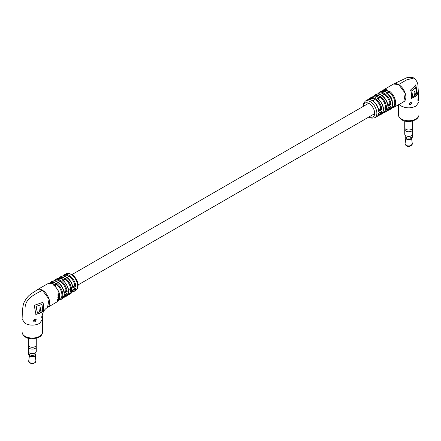 <?xml version="1.0" encoding="UTF-8"?>
<svg xmlns="http://www.w3.org/2000/svg" width="441" height="441" viewBox="0 0 441 441"><rect width="100%" height="100%" fill="white"/><g stroke="black" fill="none" stroke-linecap="round" stroke-linejoin="round"><path stroke-width="0.66" d="M392.264 101.491A6.003 3.467 -120 0 0 388.245 94.264M58.025 299.874L57.44 299.792L58.24 300.078L59.381 298.678L58.168 300.277L57.451 300.106L57.777 299.676L57.672 300.238L57.451 300.034M57.468 300.464L57.451 300.106M58.179 298.375L58.692 298.629L59.518 298.144A10.165 5.871 -120 0 1 59.48 298.386L57.534 299.538A10.198 5.887 -120 0 0 57.573 299.29L58.361 298.827A10.187 5.882 -120 0 0 58.361 298.822L58.758 297.813L59.596 297.322A10.165 5.871 -120 0 1 59.579 297.581L58.774 298.061L58.405 298.529L58.692 298.629M59.601 296.909L58.273 297.697A10.187 5.882 -120 0 0 58.267 297.421L59.596 296.639A10.165 5.871 -120 0 1 59.601 296.909L58.047 297.57M57.854 297.603L57.705 297.879M59.469 295.288L58.14 296.187L58.741 296.407L59.552 295.922A10.165 5.871 -120 0 1 59.574 296.203L58.245 296.991A10.187 5.882 -120 0 0 58.223 296.743L58.41 296.622A10.182 5.882 -120 0 0 58.41 296.617L58.14 296.286L58.581 295.492L59.425 294.996A10.165 5.871 -120 0 1 59.469 295.288L58.67 295.762L58.361 296.269L58.741 296.407M59.133 293.712L58.774 293.811L59.006 294.88L58.306 294.285L58.256 295.101L57.865 294.853L58.218 293.976L59.055 293.441A10.165 5.871 -120 0 1 59.133 293.712L58.989 293.838A10.165 5.871 -120 0 0 58.989 293.838L59.281 294.18L58.73 294.935M63.868 281.088L62.192 279.892L65.318 278.177L66.156 280.029A1.262 0.728 180 0 0 64.369 280.029L65.318 278.177A9.84 5.678 60 0 1 71.139 286.766A9.84 5.678 60 0 1 69.617 294.219L70.935 293.392A9.785 5.65 -120 0 0 72.826 289.781L75.858 287.912L74.661 289.252A1.262 0.728 120 0 0 74.579 288.866M63.901 295.889L64.088 295.057L67.159 293.215L65.979 294.555A1.262 0.728 120 0 0 65.88 294.141M74.248 288.91L75.858 287.912A9.647 5.568 60 0 1 74.016 291.451L75.808 290.299A9.542 5.513 -120 0 0 77.087 282.609A9.542 5.513 -120 0 0 70.896 274.33A9.542 5.513 -120 0 0 66.266 273.778L64.38 274.749A9.647 5.568 60 0 1 69.077 275.294A9.647 5.568 60 0 1 75.858 286.259L73.768 286.154A1.262 0.728 120 0 0 74.661 284.61L75.858 286.259L72.826 288.127L72.622 286.071M62.137 278.155L62.209 277.593L63.89 277.35L60.759 279.07A9.945 5.744 -120 0 0 56.58 278.905L55.213 279.644A9.983 5.766 60 0 1 60.136 280.178A9.983 5.766 60 0 1 67.159 291.562L65.086 291.462A1.262 0.728 120 0 0 65.979 289.913L67.159 291.562L64.088 293.403L63.901 291.352M42.121 317.487L42.259 314.99C41.575 317.107 41.531 317.939 42.121 317.487L41.818 317.845M34.315 319.46A1.582 0.91 -60 0 1 33.268 320.905A1.582 0.91 -60 0 1 33.125 320.976M35.054 321.936L36.173 319.466L34.949 319.295L33.725 321.698L35.054 321.936M42.435 314.56C43.146 311.544 44.723 309.246 47.159 307.653L47.501 307.482L49.072 299.257L42.369 290.206L37.099 289.781C32.413 293.838 28.626 293.359 23.764 303.022C21.962 309.455 22.37 316.313 22.056 319.069L25.06 323.413C29.894 325.712 34.734 325.712 39.574 323.413L42.584 319.223L42.308 315.651M42.838 302.333C43.929 305.558 44.155 308.369 43.527 310.756C41.68 312.515 39.15 313.727 35.936 314.394L34.222 305.376L42.838 302.333M72.831 286.556A1.262 0.728 120 0 0 73.426 286.474L72.826 288.127A9.785 5.65 -120 0 0 65.946 276.987A9.785 5.65 -120 0 0 61.156 276.446L59.778 277.18A9.84 5.678 60 0 1 63.89 277.35L62.39 278.078M64.105 291.837A1.262 0.728 120 0 0 64.7 291.755L64.088 293.403A10.066 5.816 -120 0 0 57.005 281.92A10.066 5.816 -120 0 0 52.032 281.386L50.671 282.135A10.099 5.832 60 0 1 54.949 282.295L53.455 283.034M65.516 294.202L67.159 293.215A9.983 5.766 60 0 1 65.196 296.936L66.525 296.126A9.945 5.744 -120 0 0 68.085 288.59A9.945 5.744 -120 0 0 62.192 279.892L63.923 280.195A1.262 0.728 180 0 0 63.554 280.669M55.434 286.446L55.467 284.605L54.965 284.886L54.987 286.011M58.168 300.277L57.236 299.913M58.14 296.187L58.515 296.308L58.14 296.187M59.574 296.203L58.019 296.887M58.306 294.285L57.865 295.227M59.061 294.23L58.295 294.125L58.918 294.599L59.061 294.23L58.51 294.158L58.918 294.599M54.932 286.06L53.251 284.875L54.965 284.886A1.262 0.843 170.4 0 0 54.607 285.564L54.645 285.713M57.176 284.792A1.262 0.568 -170.8 0 0 55.467 284.605L56.382 283.122L57.22 284.963A1.262 0.728 180 0 0 55.434 284.963M52.7 283.557L53.901 282.725M52.733 283.596L51.823 284.048L51.007 283.795M53.201 283.116L53.267 282.532L54.949 282.295L51.823 284.048A10.165 5.865 -120 0 0 47.501 283.894L52.336 283.602M47.523 307.471L57.661 301.495A10.165 5.865 -120 0 0 59.292 293.794A10.165 5.865 -120 0 0 53.251 284.875L56.382 283.122A10.099 5.832 60 0 1 62.379 291.975A10.099 5.832 60 0 1 60.77 299.626L62.098 298.822A10.066 5.816 -120 0 0 64.088 295.057L64.932 294.494M66.271 293.91L64.921 294.66M61.63 278.591L62.854 277.758M61.668 278.629L60.759 279.07L59.943 278.822M72.622 290.608L72.826 289.781L73.653 289.208M74.998 288.601L73.641 289.373M74.805 289.246A1.262 0.546 109.7 0 0 74.661 288.811M72.804 286.529A1.262 0.843 129.1 0 0 72.853 286.578A1.262 0.843 129.1 0 0 72.886 286.6A1.262 0.843 129.1 0 0 73.653 286.628L74.143 286.325A1.262 0.546 109.7 0 0 74.805 284.754M64.077 291.804A1.262 0.843 129.4 0 0 64.127 291.859A1.262 0.843 129.4 0 0 64.166 291.881A1.262 0.843 129.4 0 0 64.932 291.914L65.422 291.617A1.262 0.562 110.5 0 0 66.111 290.04M63.565 280.708A1.262 0.843 170.7 0 1 63.548 280.636A1.262 0.843 170.7 0 1 63.543 280.597A1.262 0.843 170.7 0 1 63.901 279.919L64.403 279.644A1.262 0.557 -170.2 0 1 66.106 279.842M66.111 294.555A1.262 0.562 110.5 0 0 65.952 294.103M58.989 278.453A9.206 5.314 -120 0 1 62.137 277.709A1.262 0.728 180 0 1 62.44 277.99M62.209 277.593A1.262 0.557 -170.2 0 1 62.517 277.946M49.899 283.403A9.47 5.468 -120 0 1 53.201 282.642A1.262 0.728 180 0 1 53.515 282.94M53.267 282.532A1.262 0.568 -170.8 0 1 53.582 282.902M54.618 285.641A1.262 0.728 180 0 1 54.987 285.167M42.612 302.201C43.698 305.359 43.924 308.171 43.301 310.629C41.448 312.399 38.918 313.612 35.71 314.262M42 304.455L42.766 310.315L40.82 311.324L40.335 307.686L38.94 308.198L39.486 311.875L37.353 312.597L36.002 306.401L42 304.455L36.002 306.401M40.82 311.324L40.109 307.553M37.353 312.597L36.228 306.528M377.077 96.32L377.132 95.697L378.808 95.443L375.682 97.34L374.894 97.064M408.868 103.966A1.582 0.91 120 0 0 409.281 103.817A1.582 0.91 120 0 0 410.351 102.279M410.747 104.666L409.325 104.379L410.891 102.163L412.081 102.323L410.747 104.666M418.448 100.581C417.721 100.928 417.688 100.046 418.344 97.941C418.823 97.467 418.862 98.349 418.448 100.581L418.051 100.884M393.46 84.038L398.631 84.523L405.251 93.288L403.763 101.794M399.303 104.341L401.426 106.121C406.266 108.42 411.106 108.42 415.94 106.121L418.95 101.932L418.018 86.855C418.101 83.421 416.739 80.466 413.945 77.991L406.701 79.865L398.631 84.523M410.549 90.036C411.629 93.189 411.861 96 411.238 98.464C414.303 97.395 416.403 95.934 417.533 94.076L415.819 85.058L410.549 90.036M418.344 97.941L418.619 97.566M385.533 91.458L384.618 91.965A10.099 5.832 -120 0 0 380.23 91.866L378.902 92.671A10.066 5.816 60 0 1 383.995 93.134A10.066 5.816 60 0 1 391.079 104.616L387.893 106.391L387.904 104.837C386.856 100.476 384.618 97.185 381.189 94.969C379.106 93.817 377.309 93.674 375.804 94.556A9.983 5.766 -120 0 1 380.864 95.008A9.983 5.766 -120 0 1 387.893 106.391L389.298 104.638L389.023 104.506A1.262 0.728 -60 0 0 389.916 102.962L391.079 104.616L389.298 104.638A1.262 0.595 -67.9 0 0 390.026 103.067M376.597 96.822L375.682 97.34A9.84 5.678 -120 0 0 371.383 97.274L370.065 98.1A9.785 5.65 60 0 1 375.054 98.525A9.785 5.65 60 0 1 381.939 109.66L379.883 109.544A1.262 0.728 -60 0 0 380.776 107.995L381.939 109.66L378.703 111.413L378.714 109.837C377.683 105.664 375.534 102.521 372.254 100.41C370.203 99.275 368.444 99.153 366.984 100.046A9.647 5.568 -120 0 1 371.923 100.449A9.647 5.568 -120 0 1 378.703 111.413L379.624 109.958A1.262 0.876 -47.1 0 1 378.797 109.881A1.262 0.876 -47.1 0 1 378.764 109.853A1.262 0.876 -47.1 0 1 378.703 109.787M378.554 113.877L378.703 113.067L381.939 111.319L380.776 112.642A1.262 0.728 -60 0 0 380.649 112.185M387.733 108.866L387.893 108.045L391.079 106.27L389.916 107.604A1.262 0.728 -60 0 0 389.794 107.152M380.203 112.262L381.939 111.319A9.785 5.65 60 0 1 379.844 115.046L381.222 114.313C384.938 110.454 384.023 105.333 378.472 98.938L377.11 98.167L380.241 96.27L381.096 98.106A1.262 0.728 0 0 0 379.31 98.106L380.241 96.27A9.945 5.744 60 0 1 386.167 105.107A9.945 5.744 60 0 1 384.42 112.593L382.595 113.061M389.993 92.616L390.031 92.764A1.262 0.728 0 0 0 388.245 92.764L389.177 90.929L389.993 92.616A1.262 0.59 8 0 0 388.267 92.456L387.799 93.073A1.262 0.728 180 0 0 387.43 93.547M386.013 90.967L386.068 90.35L387.749 90.107L386.25 90.879M389.359 107.224L391.079 106.27A10.066 5.816 60 0 1 388.968 110.107L390.329 109.357C394.094 105.338 393.118 100.068 387.396 93.553L386.051 92.786L389.177 90.929A10.165 5.865 60 0 1 395.241 99.931A10.165 5.865 60 0 1 393.499 107.598L403.741 101.805A10.264 5.926 60 0 0 405.318 93.58A10.264 5.926 60 0 0 398.609 84.534A10.264 5.926 60 0 0 393.477 84.027L383.339 90.003A10.165 5.865 60 0 1 387.749 90.107L384.618 91.965L383.824 91.689M385.511 91.436L380.23 91.866M390.329 109.357A10.099 5.832 -120 0 0 392.077 101.744A10.099 5.832 -120 0 0 386.051 92.786L387.771 92.748A1.262 0.86 168.7 0 0 387.418 93.47A1.262 0.86 168.7 0 0 387.424 93.514A1.262 0.86 168.7 0 0 387.446 93.597M388.769 107.665L387.948 108.668C387.104 110.823 386.382 111.882 385.787 111.849A9.983 5.766 -120 0 0 387.893 108.045L388.791 107.505M381.222 114.313A9.84 5.678 -120 0 0 382.975 106.92A9.84 5.678 -120 0 0 377.11 98.167L378.83 98.111L378.863 98.453A1.262 0.728 180 0 0 378.499 98.922M375.804 94.556L374.475 95.366A9.945 5.744 60 0 1 378.808 95.443L377.303 96.243M376.575 96.794L371.383 97.274M362.954 106.573L363.197 104.07L365.192 101.193A9.542 5.513 60 0 1 370.104 101.579A9.542 5.513 60 0 1 376.377 110.118A9.542 5.513 60 0 1 374.734 117.719L376.62 116.744A9.647 5.568 -120 0 0 378.703 113.067L379.624 112.538M376.62 116.744C377.215 116.777 377.931 115.757 378.764 113.69L379.602 112.687M380.699 112.157A1.262 0.595 -67.7 0 1 380.875 112.637M380.875 108.106A1.262 0.595 -67.7 0 1 380.148 109.677L379.326 109.743A1.262 0.728 -60 0 1 378.742 109.826M387.981 104.864A1.262 0.865 -48.4 0 1 387.948 104.837A1.262 0.865 -48.4 0 1 387.887 104.776L387.981 104.864A1.262 0.865 -48.4 0 0 388.791 104.925L388.515 104.732A1.262 0.728 -60 0 1 387.926 104.815M373.703 96.7A9.316 5.375 -120 0 1 377.077 95.785A1.262 0.728 180 0 1 377.408 96.116M377.132 95.697A1.262 0.595 -172.2 0 1 377.457 96.088M389.844 107.124A1.262 0.595 -67.9 0 1 390.026 107.604M381.057 97.963A1.262 0.595 7.8 0 0 379.332 97.803L378.83 98.111A1.262 0.871 167.9 0 0 378.483 98.85A1.262 0.871 167.9 0 0 378.488 98.889A1.262 0.871 167.9 0 0 378.51 98.971M382.573 91.309A9.531 5.501 -120 0 1 386.013 90.438A1.262 0.728 180 0 1 386.338 90.769M386.068 90.35A1.262 0.59 -172 0 1 386.393 90.741M411.018 98.332C414.005 97.323 416.1 95.857 417.307 93.95L415.593 84.931M411.745 90.725L412.732 96.717L411.745 90.725L415.56 87.522L411.966 90.852M414.661 91.017L415.207 94.694L416.684 93.591L415.56 87.522M412.732 96.717L414.479 95.592L413.994 91.954L414.882 91.149L415.428 94.821M35.076 353.021A3.853 2.227 180 0 1 35.043 353.037A3.853 2.227 180 0 1 29.591 353.037L29.525 352.998A3.947 2.282 0 0 0 35.109 352.998A3.947 2.282 0 0 0 36.267 351.389L36.267 346.819A3.947 2.282 180 0 1 33.83 348.93A3.947 2.282 180 0 1 29.525 348.434A3.947 2.282 180 0 1 28.367 346.819A3.947 2.282 180 0 1 28.384 346.615M35.071 338.484A7.106 4.101 180 0 1 29.564 338.484M36.267 338.225L36.267 345.016A3.947 2.282 180 0 1 33.83 347.122A3.947 2.282 180 0 1 29.525 346.626A3.947 2.282 180 0 1 28.367 345.016L28.367 338.225M36.25 345.22L36.25 346.819A3.93 2.271 180 0 1 33.819 348.919A3.93 2.271 180 0 1 29.536 348.429A3.93 2.271 180 0 1 28.384 346.819L28.384 345.22M35.936 353.076A3.633 2.095 180 0 1 35.947 353.269A3.616 2.089 180 0 1 33.698 355.198A3.616 2.089 180 0 1 29.756 354.746A3.616 2.089 180 0 1 28.698 353.269A3.633 2.095 180 0 1 28.698 353.076M35.947 353.269A3.633 2.095 180 0 1 33.709 355.209A3.633 2.095 180 0 1 29.745 354.751A3.633 2.095 180 0 1 28.682 353.269L28.682 354.299A3.633 2.095 180 0 0 29.056 355.226A3.633 2.095 180 0 0 29.745 355.782A3.633 2.095 180 0 0 35.578 355.226A3.633 2.095 180 0 0 35.947 354.299L35.936 352.298M35.578 355.226L34.867 356.058A2.844 1.643 180 0 1 30.308 356.493A2.844 1.643 180 0 1 29.768 356.058L29.056 355.226M35.771 361.758A3.528 2.034 180 0 1 34.811 362.794L33.323 363.649A1.422 0.821 180 0 1 31.311 363.649L29.823 362.794A3.528 2.034 180 0 1 28.863 361.758M31.311 363.649L29.823 362.794L28.709 360.981A3.616 2.089 0 0 0 29.762 362.618A3.616 2.089 0 0 0 33.83 363.037A3.616 2.089 0 0 0 35.919 360.981L34.811 362.794A3.528 2.034 180 0 1 29.823 362.794M29.591 353.037L29.525 352.998A3.947 2.282 0 0 1 28.367 351.389L28.367 346.819M411.442 135.723A3.853 2.227 180 0 1 411.409 135.745A3.853 2.227 180 0 1 405.957 135.745L405.891 135.707A3.947 2.282 0 0 0 411.475 135.707A3.947 2.282 0 0 0 412.633 134.092L412.633 129.527A3.947 2.282 180 0 1 410.196 131.633A3.947 2.282 180 0 1 405.891 131.142A3.947 2.282 180 0 1 404.733 129.527A3.947 2.282 180 0 1 404.75 129.323M411.436 121.187A7.106 4.101 180 0 1 405.929 121.187M412.633 120.933L412.633 127.725A3.947 2.282 180 0 1 410.196 129.83A3.947 2.282 180 0 1 405.891 129.334A3.947 2.282 180 0 1 404.733 127.725L404.733 120.933M412.616 127.929L412.616 129.527A3.93 2.271 180 0 1 410.191 131.627A3.93 2.271 180 0 1 405.902 131.131A3.93 2.271 180 0 1 404.75 129.527L404.75 127.929M412.302 135.778A3.633 2.095 180 0 1 412.318 135.977A3.616 2.089 180 0 1 410.069 137.906A3.616 2.089 180 0 1 406.128 137.454A3.616 2.089 180 0 1 405.064 135.977A3.633 2.095 180 0 1 405.064 135.778M412.318 135.977A3.633 2.095 180 0 1 410.075 137.912A3.633 2.095 180 0 1 406.117 137.46A3.633 2.095 180 0 1 405.053 135.977L405.053 137.008A3.633 2.095 180 0 0 405.422 137.934A3.633 2.095 180 0 0 406.117 138.491A3.633 2.095 180 0 0 411.944 137.934A3.633 2.095 180 0 0 412.318 137.008L412.302 135.007M411.944 137.934L411.233 138.766A2.844 1.643 180 0 1 406.674 139.202A2.844 1.643 180 0 1 406.133 138.766L405.422 137.934M412.137 144.466A3.528 2.034 180 0 1 411.177 145.497L409.689 146.357A1.422 0.821 180 0 1 407.677 146.357L406.189 145.497A3.528 2.034 180 0 1 405.229 144.466M407.677 146.357L406.189 145.497L405.081 143.689A3.616 2.089 0 0 0 406.128 145.326A3.616 2.089 0 0 0 410.196 145.745A3.616 2.089 0 0 0 412.291 143.689L411.177 145.497A3.528 2.034 180 0 1 406.189 145.497M405.957 135.745L405.891 135.707A3.947 2.282 0 0 1 404.733 134.092L404.733 129.527M47.551 307.454A10.264 5.926 -120 0 0 49.089 299.219A10.264 5.926 -120 0 0 42.391 290.195A10.264 5.926 -120 0 0 37.281 289.671M74.661 284.61A9.013 5.204 -120 0 0 68.614 276.077A9.013 5.204 -120 0 0 63.57 276.027M65.979 289.913A9.355 5.402 -120 0 0 59.678 280.961A9.355 5.402 -120 0 0 54.43 280.917M42.584 332.123C42 334.802 40.892 336.439 39.249 337.034C34.018 339.498 24.134 340.347 22.05 332.123A10.264 5.926 0 0 0 28.389 337.597A10.264 5.926 0 0 0 39.574 336.312A10.264 5.926 0 0 0 42.584 332.123L42.584 319.273M25.06 323.413L25.06 308.083C25.369 297.736 35.875 294.153 42.369 290.206M72.511 291.512A9.013 5.204 -120 0 0 74.661 289.252L74.292 289.037M63.708 296.98A9.355 5.402 -120 0 0 65.979 294.555M68.118 294.268A9.206 5.314 -120 0 0 70.56 288.442A9.206 5.314 -120 0 0 66.156 280.029M59.281 299.665A9.47 5.468 -120 0 0 61.806 293.64A9.47 5.468 -120 0 0 57.22 284.963M380.776 107.995A9.156 5.286 -120 0 0 374.618 99.291A9.156 5.286 -120 0 0 369.282 99.457M389.916 102.962A9.437 5.446 -120 0 0 383.554 93.905A9.437 5.446 -120 0 0 378.13 93.988M369.42 116.7A7.966 4.597 -120 0 0 374.668 113.017A7.966 4.597 -120 0 0 369.034 103.486A7.966 4.597 -120 0 0 363.417 106.303M415.94 119.02A10.264 5.926 0 0 0 418.95 114.825C418.95 114.732 419.452 117.135 415.615 119.743C410.389 122.207 400.505 123.056 398.416 114.825A10.264 5.926 0 0 0 404.755 120.305A10.264 5.926 0 0 0 415.94 119.02M378.279 115.046A9.156 5.286 -120 0 0 380.776 112.642M387.441 110.118A9.437 5.446 -120 0 0 389.916 107.604M391.983 107.61A9.531 5.501 -120 0 0 394.673 101.606A9.531 5.501 -120 0 0 390.031 92.764L390.031 95.873M382.876 112.593A9.316 5.375 -120 0 0 385.599 106.799A9.316 5.375 -120 0 0 381.096 98.106M68.631 290.36L70.637 289.197M78.046 284.925L374.657 113.673M383.505 108.569L385.649 107.328M58.24 282.499L60.263 281.325M66.993 277.444L68.972 276.298M72.043 274.528L368.654 103.282M372.91 100.824L375.076 99.572M382.066 95.537L384.194 94.308M61.156 276.446C62.605 275.708 64.303 275.879 66.249 276.965C69.606 279.131 71.795 282.356 72.82 286.622M52.032 281.386C53.532 280.597 55.29 280.768 57.313 281.893C60.792 284.142 63.046 287.477 64.094 291.892M66.266 273.778C66.398 273.018 68.19 273.183 71.635 274.274C76.552 277.306 80.924 285.988 75.808 290.299M22.05 319.273L22.05 332.123M37.259 289.687L47.501 283.894M57.661 301.495C61.316 297.366 60.285 292.08 54.563 285.63M58.995 300.178L60.77 299.626M50.671 282.135L49.304 283.398M65.196 296.936L63.427 297.499M64.728 294.836L62.098 298.822M55.213 279.644L53.846 280.9M56.58 278.905L61.266 278.629M59.778 277.18L58.405 278.431M66.525 296.126C70.058 292.091 69.05 286.931 63.493 280.647M67.842 294.781L69.617 294.219M74.016 291.451L72.247 292.025M73.449 289.561L70.935 293.392M64.38 274.749L62.991 275.994M365.192 101.193L366.984 100.046M370.065 98.1L368.753 99.468M378.902 92.671L377.573 93.999M368.957 116.97L369.365 117.218C370.451 118.194 372.243 118.359 374.734 117.719M418.95 101.976L418.95 114.825M393.631 83.939L404.717 78.73C407.335 77.092 410.411 76.85 413.945 77.991M398.416 104.842L398.416 114.825M385.787 111.849L384.42 112.593M383.339 90.003L382.005 91.315M386.68 90.57L385.142 91.485M393.499 107.598L391.696 108.1M387.154 110.592L388.968 110.107M388.571 107.83L390.136 106.959M374.475 95.366L373.158 96.711M377.739 95.918L376.201 96.849M378.009 115.498L379.844 115.046M379.398 112.863L380.985 112.003M35.208 355.655L35.919 360.981M29.42 355.655L28.709 360.981M28.698 352.298L28.698 353.269M411.58 138.364L412.291 143.689M405.792 138.364L405.081 143.689M405.064 135.007L405.064 135.977"/></g></svg>
